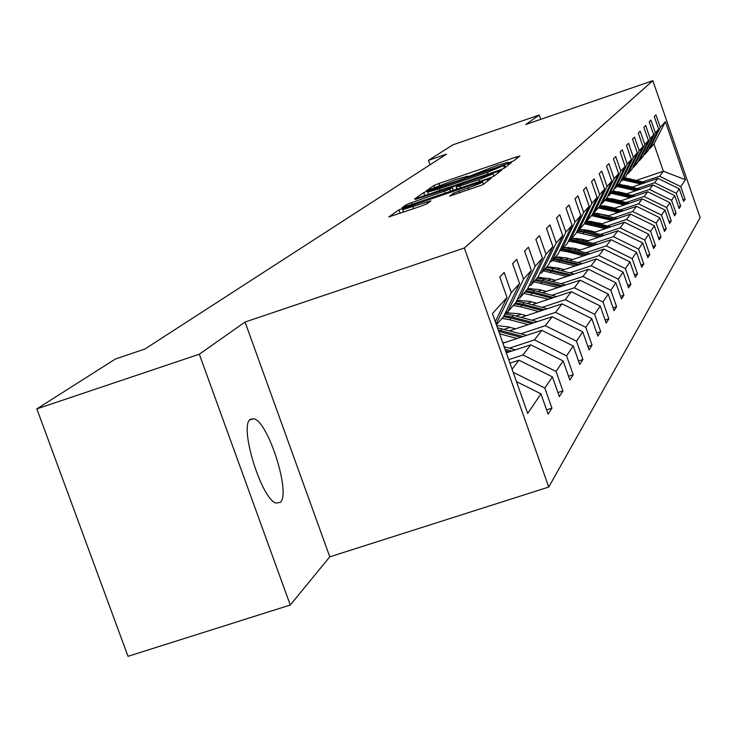 <?xml version="1.0" encoding="UTF-8"?>
<svg xmlns="http://www.w3.org/2000/svg" width="737" height="737" viewBox="0 0 737 737"><rect width="100%" height="100%" fill="white"/><g stroke="black" fill="none" stroke-linecap="round" stroke-linejoin="round"><path stroke-width="1.11" d="M510.004 162.352L513.514 160.97L519.926 155.986L516.204 157.009L438.976 183.485L433.982 185.448L426.133 190.938L455.908 179.496L467.746 176.115L466.613 177.064L469.229 176.318L496.259 165.668L508.346 162.223L507.332 163.117L510.004 162.352M280.309 502.339C291.179 493.716 268.121 421.159 253.758 418.708L250.285 419.344C238.825 426.023 261.524 499.677 276.145 503.113L280.309 502.339M449.607 196.088L482.892 184.72L491.155 178.308L487.212 179.358L398.957 209.824L388.823 216.927L421.297 206.065L426.806 203.873L430.915 200.86L402.642 209.667C403.369 208.847 408.261 206.839 417.317 203.661L471.984 184.978L482.634 181.984C481.869 182.813 477.023 184.784 468.106 187.907L453.467 193.214L449.644 196.18M245.053 322.032L199.312 354.221L36.85 408.869L128.008 656.317L290.267 605.022L329.78 556.84L548.743 487.056L464.338 248.01L245.053 322.032L329.78 556.84M540.746 119.339L539.244 115.018L525.757 124.507L652.844 80.683L464.338 248.01M539.244 115.018L452.951 144.802L428.446 160.362L430.012 164.802M36.85 408.869L115.469 358.974L144.885 349.034L446.53 154.125L428.446 160.362M498.848 170.385L503.997 168.34L511.46 162.555L507.673 163.586L428.787 190.607L423.674 192.624L414.526 199.036L498.848 170.385M501.565 170.229L493.716 176.318L488.419 178.428L402.006 207.751L406.207 204.775L411.522 202.675L449.819 189.289L452.334 187.41L448.52 188.497L415.539 199.386L501.565 170.229M199.312 354.221L290.267 605.022M495.301 321.664L506.992 297.453L499.769 276.955L504.136 272.423L511.275 292.709L519.567 283.515L512.574 263.653L516.665 259.406L523.574 279.065L531.349 270.433L524.587 251.179L528.429 247.19L535.126 266.25L542.441 258.143L535.882 239.461L539.502 235.702L545.988 254.201L552.879 246.563L546.522 228.415L549.931 224.877L556.223 242.851L562.718 235.637L556.555 217.995L559.77 214.66L565.878 232.127L572.023 225.31L566.034 208.156L569.075 204.997L575.017 221.994L580.83 215.545L574.998 198.843L577.891 195.849L583.667 212.403L589.176 206.286L583.501 190.017L586.247 187.17L591.866 203.301L597.099 197.498L591.581 181.634L594.179 178.934L599.651 194.66L604.635 189.142L599.245 173.674L601.724 171.104L607.058 186.452L611.802 181.191L606.542 166.092L608.9 163.651L614.105 178.63L618.629 173.619L613.497 158.87L615.745 156.539L620.83 171.177L625.133 166.396L620.13 151.988L622.277 149.758L627.242 164.065L631.351 159.496L626.468 145.41L628.514 143.282L633.369 157.267L637.293 152.909L632.521 139.127L634.483 137.091L639.219 150.772L642.986 146.599L638.316 133.111L640.186 131.168L644.829 144.553L648.431 140.555L643.862 127.354L645.658 125.483L650.2 138.593L653.655 134.76L649.177 121.826L650.9 120.039L655.35 132.881L658.666 129.205L654.281 116.529L655.939 114.815L660.288 127.4L665.41 121.725L685.438 179.708L680.767 186.636L685.097 199.165L683.641 201.45L679.284 188.838L676.253 193.324L680.675 206.111L679.155 208.488L674.705 195.618L671.545 200.289L676.069 213.343L674.484 215.821L669.942 202.675L666.644 207.558L671.26 220.879L669.611 223.468L664.967 210.045L661.531 215.14L666.248 228.756L664.525 231.455L659.772 217.737L656.188 223.062L661.006 236.973L659.21 239.801L654.345 225.78L650.596 231.344L655.534 245.568L653.655 248.526L648.671 234.191L644.746 240.013L649.804 254.569L647.832 257.664L642.728 242.998L638.611 249.097L643.788 264.003L641.724 267.245L636.501 252.229L632.18 258.632L637.487 273.897L635.322 277.305L629.96 261.911L625.418 268.646L630.872 284.289L628.587 287.863L623.097 272.091L618.315 279.176L623.907 295.215L621.512 298.982L615.865 282.805L610.835 290.258L616.583 306.712L614.05 310.692L608.255 294.081L602.949 301.949L608.854 318.845L606.183 323.036L600.222 305.984L594.621 314.294L600.692 331.659L597.873 336.081L591.737 318.559L585.814 327.339L592.06 345.202L589.075 349.891L582.755 331.862L576.481 341.167L582.921 359.545L579.752 364.52L573.248 345.966L566.578 355.842L573.22 374.774L569.858 380.052L563.142 360.927L556.057 371.439L562.921 390.951L559.337 396.57L552.4 376.856L544.846 388.04L551.939 408.178L548.116 414.176L540.949 393.825L527.701 413.448L492.454 313.584L506.992 297.453M548.743 487.056L700.15 217.636L652.844 80.683M512.086 369.209L518.959 360.218L509.958 363.166M513.164 372.268L544.846 388.04M518.959 360.218L552.4 376.856M519.567 283.515L503.574 316.588L496.416 324.805M496.139 324.031L511.275 292.709M506.319 352.857L530.723 344.824L522.966 354.976L508.714 359.656M522.966 354.976L556.057 371.439M530.723 344.824L563.142 360.927M531.349 270.433L515.826 302.52L507.747 311.797L523.574 279.065M505.536 312.534L507.747 311.797M502.901 343.175L541.787 330.342L534.491 339.895L509.313 348.186M534.491 339.895L566.578 355.842M541.787 330.342L573.248 345.966M542.441 258.143L527.351 289.291L519.751 298.015L535.126 266.25M517.669 298.706L519.751 298.015M509.626 330.793L552.206 316.707L545.325 325.708L520.884 333.787M545.325 325.708L576.481 341.167M552.206 316.707L582.755 331.862M552.879 246.563L538.203 276.836L531.045 285.053L545.988 254.201M529.092 285.707L531.045 285.053M521.17 317.389L562.036 303.847L555.551 312.341L531.782 320.208M510.068 327.385L504.172 329.338M555.551 312.341L585.814 327.339M562.036 303.847L591.737 318.559M562.718 235.637L548.448 265.08L541.686 272.837L556.223 242.851M539.843 273.455L541.686 272.837M532.05 304.731L571.332 291.686L565.196 299.719L542.073 307.384M521.216 314.303L516.02 316.026M508.512 312.543L504.965 313.722M565.196 299.719L594.621 314.294M571.332 291.686L600.222 305.984M572.023 225.31L558.121 253.97L551.727 261.303L565.878 232.127M549.995 261.893L551.727 261.303M542.321 292.755L580.13 280.18L574.316 287.78L551.81 295.261M531.736 301.921L527.176 303.441M520.036 300.162L516.453 301.35M574.316 287.78L602.949 301.949M580.13 280.18L608.255 294.081M580.83 215.545L567.278 243.459L561.226 250.405L575.017 221.994M559.586 250.948L561.226 250.405M552.041 281.405L588.467 269.263L582.958 276.476L561.032 283.773M541.695 290.203L537.706 291.53M530.861 288.462L527.784 289.484M582.958 276.476L610.835 290.258M588.467 269.263L615.865 282.805M589.176 206.286L575.966 233.491L570.226 240.078L583.667 212.403M568.669 240.594L570.226 240.078M561.244 270.636L596.38 258.908L591.148 265.753L569.775 272.883M551.129 279.093L547.665 280.253M541.05 277.37L538.434 278.245M591.148 265.753L618.315 279.176M596.38 258.908L623.097 272.091M597.099 197.498L584.201 224.03L578.757 230.285L591.866 203.301M577.283 230.773L578.757 230.285M569.977 260.401L603.907 249.06L598.932 255.573L578.084 262.529M560.083 268.544L557.089 269.539M550.668 266.858L548.466 267.595M598.932 255.573L625.418 268.646M603.907 249.06L629.96 261.911M604.635 189.142L592.041 215.038L586.864 220.98L599.651 194.66M585.454 221.45L586.864 220.98M578.269 250.672L611.065 239.691L606.33 245.891L585.989 252.69M568.586 258.512L566.025 259.369M559.77 256.863L557.937 257.471M606.33 245.891L632.18 258.632M611.065 239.691L636.501 252.229M611.802 181.191L599.494 206.48L594.566 212.136L607.058 186.452M593.23 212.588L594.566 212.136M586.155 241.404L617.892 230.764L613.377 236.669L593.506 243.321M576.675 248.959L574.51 249.686M568.393 247.356L566.891 247.853M613.377 236.669L638.611 249.097M617.892 230.764L642.728 242.998M618.629 173.619L606.597 198.317L601.899 203.716L614.105 178.63M600.627 204.14L601.899 203.716M593.672 232.56L624.405 222.242L620.093 227.88L600.683 234.394M584.386 239.857L582.571 240.465M576.583 238.291L575.376 238.696M620.093 227.88L644.746 240.013M624.405 222.242L648.671 234.191M625.133 166.396L613.377 190.542L608.891 195.683L620.83 171.177M607.684 196.097L608.891 195.683M600.83 224.122L630.623 214.108L626.505 219.488L607.528 225.863M591.737 231.169L590.245 231.667M584.358 229.649L583.437 229.962M626.505 219.488L650.596 231.344M630.623 214.108L654.345 225.78M631.351 159.496L619.845 183.108L615.561 188.027L627.242 164.065M614.409 188.414L615.561 188.027M607.666 216.052L636.565 206.332L632.632 211.482L614.068 217.719M598.748 222.869L597.56 223.265M591.774 221.404L588.762 222.417M632.632 211.482L656.188 223.062M636.565 206.332L659.772 217.737M637.293 152.909L626.035 176.014L621.936 180.712L633.369 157.267M620.84 181.081L621.936 180.712M614.197 208.341L642.249 198.889L638.491 203.817L620.314 209.934M605.455 214.937L604.543 215.241M598.84 213.509L596.187 214.403M638.491 203.817L661.531 215.14M642.249 198.889L664.967 210.045M642.986 146.599L631.95 169.215L628.035 173.711L639.219 150.772M626.975 174.07L628.035 173.711M620.443 200.952L647.703 191.758L644.092 196.484L626.303 202.472M611.867 207.337L611.203 207.567M605.584 205.964L603.253 206.747M644.092 196.484L666.644 207.558M647.703 191.758L669.942 202.675M648.431 140.555L637.625 162.702L633.866 167.013L644.829 144.553M632.862 167.354L633.866 167.013M626.422 193.877L652.927 184.932L649.463 189.455L632.042 195.333M612.023 198.732L609.996 199.414M649.463 189.455L671.545 200.289M652.927 184.932L674.705 195.618M653.655 134.76L643.06 156.465L639.458 160.592L650.2 138.593M638.491 160.924L639.458 160.592M626.137 185.521L632.171 187.078L657.938 178.372L654.613 182.712L637.542 188.479M618.196 191.795L616.436 192.394M654.613 182.712L676.253 193.324M657.938 178.372L679.284 188.838M658.666 129.205L648.274 150.477L644.82 154.438L655.35 132.881M643.889 154.761L644.82 154.438M636.63 180.298L663.374 171.251L659.56 176.244L642.821 181.901M659.56 176.244L680.767 186.636M685.438 179.708L663.374 171.251L653.94 143.973L649.97 148.533L660.288 127.4M649.076 148.837L649.97 148.533M653.94 143.973L665.41 121.725M516.471 381.628L540.949 393.825M683.088 199.847L685.097 199.165M678.574 206.811L680.675 206.111M673.885 214.071L676.069 213.343M668.984 221.644L671.26 220.879M663.871 229.548L666.248 228.756M658.519 237.802L661.006 236.973M652.927 246.444L655.534 245.568M647.068 255.481L649.804 254.569M640.923 264.952L643.788 264.003M634.483 274.892L637.487 273.897M627.703 285.33L630.872 284.289M620.582 296.311L623.907 295.215M613.064 307.873L616.583 306.712M605.141 320.07L608.854 318.845M596.767 332.94L600.692 331.659M587.905 346.565L592.06 345.202M578.517 360.992L582.921 359.545M568.54 376.294L573.22 374.774M557.927 392.572L562.921 390.951M546.614 409.91L551.939 408.178M505.324 167.317L504.615 165.162L501.934 165.926L428.962 191.104L428.787 190.607M428.51 194.457L427.681 192.127L428.962 191.104M427.681 192.127L439.556 188.736L487.387 172.357L504.587 165.208M478.967 179.607L493.081 173.868L482.652 176.816L463.813 183.264L458.589 185.328L456.111 187.198L478.967 179.607L479.612 181.44M645.465 182.583L624.58 177.681M641.089 184.066L622.719 179.81M643.806 183.145L623.88 178.483M623.428 178.999L642.756 183.495M640.296 189.188L618.933 184.167M635.736 190.726L616.998 186.387M626.634 193.803L618.702 191.869M638.574 189.768L618.196 185.005M617.735 185.54L637.477 190.137M634.916 196.07L613.046 190.92M630.153 197.673L611.028 193.241M620.867 200.805L611.646 198.686M633.111 196.678L612.281 191.795M611.793 192.357L631.968 197.065M629.306 203.255L606.772 197.958M624.34 204.923L604.801 200.381M614.851 208.12L604.349 205.844M627.427 203.882L606.109 198.879M605.602 199.46L626.229 204.287M623.447 210.745L600.075 205.291M618.26 212.486L598.306 207.843M608.578 215.748L596.795 213.362M621.484 211.408L599.596 206.268M599.144 206.876L620.241 211.823M617.339 218.576L599.725 213.988L593.055 212.947M611.922 220.391L591.516 215.637M602.018 223.726L588.937 221.257M615.284 219.257L592.557 213.97M592.244 214.614L613.985 219.7M610.955 226.756L586.726 221.026M605.28 228.663L584.321 223.781M595.155 232.063L589.084 230.478L580.765 229.557M608.808 227.475L591.977 223.09L585.178 222.021M584.846 222.703L607.445 227.936M604.276 235.324L579.494 229.437M598.324 237.323L576.546 232.293M587.969 240.787L581.76 239.166L572.244 238.272M602.028 236.08L578.112 230.497M577.089 231.16L584.155 232.266L600.6 236.559M597.283 244.306L571.82 238.244M591.046 246.398L575.569 242.344L568.365 241.211M580.443 249.944L574.086 248.277L563.842 247.402M594.925 245.099L570.825 239.387M570.125 240.105L593.423 245.596M589.95 253.731L563.777 247.475M583.4 255.914L567.545 251.768L560.562 250.626M572.538 259.544L566.025 257.839L555.541 256.927M587.472 254.56L562.727 248.682M562.064 249.447L585.897 255.085M582.248 263.625L555.329 257.176M575.367 265.919L552.418 260.52M564.238 269.631L557.568 267.881L546.817 266.941M579.651 264.491L554.224 258.438M553.524 259.24L577.992 265.044M574.16 274.035L553.257 268.535L546.439 267.374M566.91 276.449L543.381 270.894M555.505 280.244L548.66 278.448L537.642 277.481M571.424 274.947L545.288 268.701M544.551 269.549L569.683 275.527M565.657 284.989L544.081 279.305L537.089 278.116M558.01 287.531L533.864 281.82M546.31 291.428L539.281 289.567L527.692 288.6M562.764 285.956L542.883 280.714L535.873 279.516M535.099 280.401L560.931 286.564M556.693 296.55L534.408 290.664L527.231 289.429M548.623 299.222L523.823 293.344M536.61 303.211L529.396 301.304L516.877 300.364M553.644 297.555L533.146 292.147L525.942 290.912M525.122 291.852L532.344 293.086L551.709 298.199M547.241 308.748L524.191 302.649L516.397 301.35M538.71 311.576L520.663 306.795L513.219 305.514M526.365 315.666L518.949 313.704L505.407 312.801M544.017 309.816L522.865 304.215L515.458 302.944M514.592 303.939L522.017 305.21L541.971 310.498M537.255 321.654L513.394 315.325L504.854 313.953M528.217 324.639L509.654 319.72L501.998 318.393M515.532 328.84L507.904 326.813L496.71 325.634M533.837 322.788L511.985 316.984L504.034 315.648M503.454 316.717L511.082 318.043L531.672 323.497M526.688 335.326L497.475 327.799M517.098 338.486L499.603 333.833M504.044 342.797L502.634 342.419M523.067 336.523L498.24 329.983M498.756 331.429L520.764 337.279M515.485 349.835L504.182 346.823M511.644 351.098L505.075 349.356M505.646 350.959L509.193 351.908M508.383 162.877L508.217 162.416M467.755 176.797L467.59 176.336M434.664 187.355L433.982 185.448M439.611 185.291L438.976 183.485M516.72 158.483L516.204 157.009M424.77 195.738L423.674 192.624M508.198 165.088L507.673 163.586M440.173 190.468L439.556 188.736M487.995 174.098L487.387 172.357M504.403 168.027L503.666 165.917M406.76 206.351L406.207 204.775M412.167 204.499L411.522 202.675M445.185 193.205L444.54 191.38M450.556 191.371L449.819 189.289M453.319 190.422L452.278 187.493M498.24 172.808L497.696 171.27M456.894 189.206L456.194 187.207M460.616 187.935L459.971 186.102M454.047 194.881L453.467 193.214M459.566 192.993L458.884 191.058M468.787 189.842L468.106 187.907M413.641 208.682L412.96 206.756M427.497 203.375L426.999 201.956M400.182 213.279L398.957 209.824M404.65 208.488L404.364 207.677M487.765 180.934L487.212 179.358M629.223 179.367L629.914 178.557M628.09 180.703L628.781 179.883M623.649 185.908L624.368 185.07M622.47 187.299L623.198 186.443M617.846 192.725L618.592 191.841M616.611 194.163L617.366 193.278M611.793 199.828L612.576 198.907M610.512 201.33L611.295 200.409M605.473 207.244L606.293 206.286M604.137 208.82L604.957 207.852M598.877 214.992L599.725 213.988M597.477 216.632L598.333 215.628M591.977 223.09L592.861 222.049M590.512 224.813L591.406 223.753M584.754 231.575L585.685 230.478M583.216 233.371L584.155 232.266M577.182 240.455L578.158 239.313M575.569 242.344L576.555 241.183M569.24 249.779L570.263 248.572M567.545 251.768L568.586 250.543M560.894 259.571L561.972 258.309M559.116 261.653L560.212 260.373M552.124 269.871L553.257 268.535M550.253 272.064L551.405 270.719M542.883 280.714L544.081 279.305M540.912 283.026L542.128 281.608M533.146 292.147L534.408 290.664M531.064 294.588L532.344 293.086M522.865 304.215L524.191 302.649M520.663 306.795L522.017 305.21M511.985 316.984L513.394 315.325M509.654 319.72L511.082 318.043M500.46 330.508L501.961 328.748M499.023 332.194L499.511 331.622M249.603 420.072L253.758 418.708M508.558 162.822L508.355 162.251M467.967 176.733L467.765 176.152M505.361 167.29L504.615 165.162M453.393 190.404L452.343 187.428M493.891 176.18L493.09 173.895M456.82 189.225L456.111 187.198M483.444 184.287L482.652 182.021M403.517 212.136L402.642 209.667"/></g></svg>
